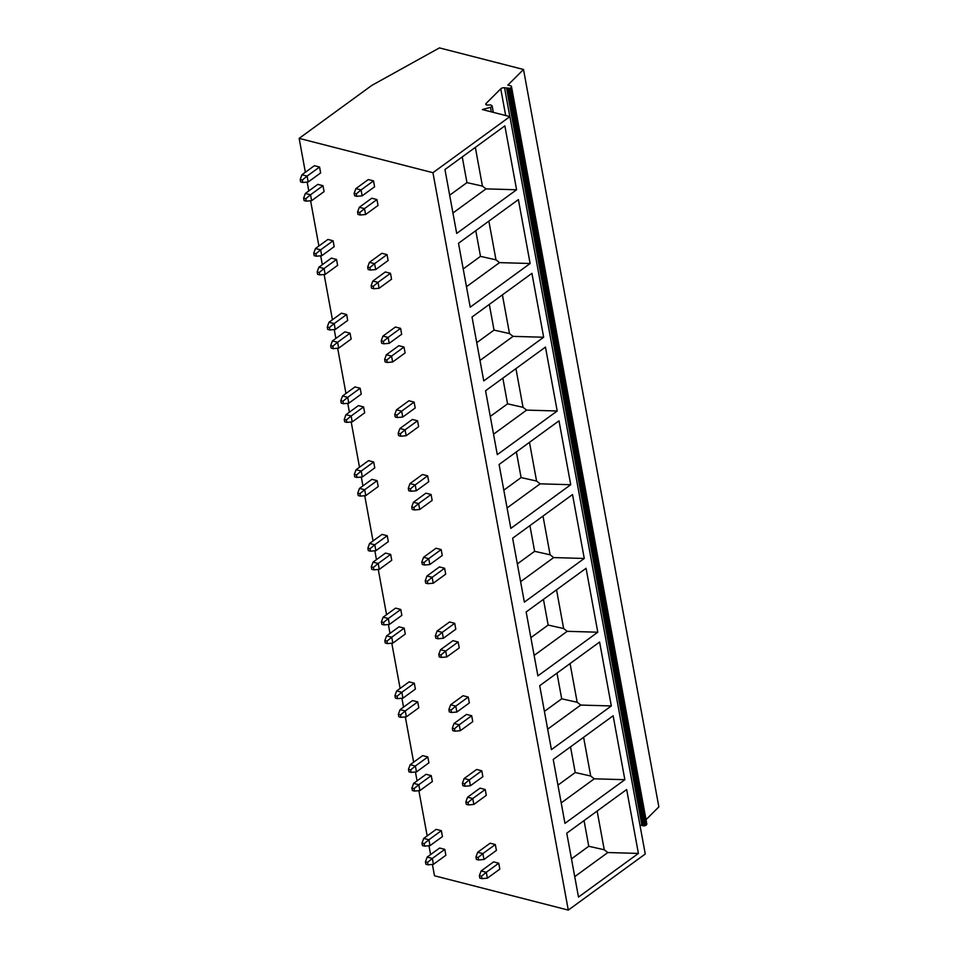 <?xml version="1.0" encoding="UTF-8"?>
<svg xmlns="http://www.w3.org/2000/svg" width="958" height="958" viewBox="0 0 958 958"><rect width="100%" height="100%" fill="white"/><g stroke="black" fill="none" stroke-linecap="round" stroke-linejoin="round"><path stroke-width="1.44" d="M507.872 85.082L510.458 85.741A2.838 1.329 169.6 0 1 511.476 86.531A2.838 1.329 169.6 0 1 511.237 87.238L510.865 87.669A1.7 0.802 169.6 0 1 509.716 88.292L504.555 87.765A2.838 1.329 -10.4 0 0 500.759 88.819L486.125 103.416A2.838 1.329 -10.4 0 0 485.778 104.242A2.838 1.329 -10.4 0 0 487.131 105.093L490.664 104.925L492.041 105.727A2.263 1.066 169.6 0 1 492.149 105.955A2.263 1.066 169.6 0 1 490.508 107.32L482.365 109.547L509.907 116.613L432.944 172.703L299.147 138.371L371.848 85.382L439.435 47.9L523.511 69.479L507.872 85.082M523.511 69.479L658.853 806.875L646.027 819.665M497.489 62.797A30.309 19.088 53.9 0 1 499.405 63.204A30.309 19.088 53.9 0 1 501.357 63.791M299.147 138.371L305.363 172.26M307.171 182.08L308.799 190.941M310.596 200.761L318.894 246.002M320.702 255.822L322.331 264.683M324.127 274.503L332.438 319.744M334.234 329.564L335.863 338.425M337.671 348.245L345.97 393.487M347.766 403.306L349.395 412.168M351.203 421.987L359.501 467.217M361.31 477.048L362.926 485.898M364.735 495.729L373.033 540.959M374.841 550.79L376.458 559.64M378.266 569.459L386.565 614.701M388.373 624.52L390.002 633.382M391.798 643.201L400.109 688.443M401.905 698.262L403.534 707.124M405.33 716.943L413.64 762.185M415.437 772.004L417.065 780.866M418.874 790.685L427.172 835.927M428.968 845.746L430.597 854.596M432.405 864.427L434.489 875.768L568.286 910.1L432.944 172.703M373.512 180.87L361.058 189.935L362.148 195.839L374.602 186.774L373.512 180.87L368.339 179.541L355.885 188.606L354.149 193.312L354.604 195.767L356.759 196.318L356.304 193.863L361.058 189.935L355.885 188.606M360.184 214.999L365.573 214.52L378.027 205.455L376.949 199.551L371.764 198.222L359.31 207.287L357.574 211.993L358.029 214.448L360.184 214.999L359.741 212.544L357.574 211.993M302.812 182.475L308.189 181.996L320.643 172.931L319.565 167.027L314.38 165.698L301.926 174.763L300.201 179.469L300.644 181.924L302.812 182.475L302.357 180.02L300.201 179.469M306.237 201.156L311.625 200.677L324.067 191.612L322.99 185.708L317.816 184.379L305.363 193.444L303.626 198.15L304.081 200.605L306.237 201.156L305.782 198.701L303.626 198.15M387.044 254.612L374.59 263.678L375.68 269.581L388.134 260.516L387.044 254.612L381.871 253.283L369.417 262.348L367.68 267.054L368.135 269.509L370.291 270.06L369.848 267.605L367.68 267.054M373.728 288.741L379.105 288.262L391.559 279.197L390.481 273.293L385.296 271.964L372.842 281.029L371.117 285.735L371.56 288.19L373.728 288.741L373.273 286.286L371.117 285.735M316.344 256.217L321.72 255.738L334.174 246.673L333.097 240.769L327.911 239.44L315.457 248.505L313.733 253.199L314.188 255.666L316.344 256.217L315.889 253.762L313.733 253.199M319.768 274.898L325.157 274.419L337.611 265.354L336.521 259.45L331.348 258.121L318.894 267.186L317.158 271.88L317.613 274.347L319.768 274.898L319.313 272.443L317.158 271.88M400.588 328.354L388.134 337.42L389.211 343.323L401.665 334.258L400.588 328.354L395.403 327.025L382.949 336.09L381.224 340.785L381.667 343.251L383.823 343.802L383.38 341.347L381.224 340.785M387.26 362.483L392.636 362.004L405.09 352.939L404.013 347.036L398.827 345.706L386.373 354.771L384.649 359.466L385.104 361.932L387.26 362.483L386.804 360.028L384.649 359.466M329.875 329.959L335.264 329.468L347.706 320.403L346.628 314.511L341.455 313.182L329.001 322.247L327.265 326.941L327.72 329.396L329.875 329.959L329.42 327.492L327.265 326.941M333.3 348.64L338.689 348.149L351.143 339.084L350.053 333.192L344.88 331.863L332.426 340.928L330.69 345.622L331.145 348.077L333.3 348.64L332.857 346.173L330.69 345.622M414.119 402.097L401.665 411.162L402.743 417.053L415.197 407.988L414.119 402.097L408.934 400.767L396.48 409.832L394.756 414.527L395.199 416.981L397.366 417.544L396.911 415.077L394.756 414.527M400.791 436.225L406.18 435.734L418.622 426.669L417.544 420.778L412.359 419.448L399.917 428.513L398.181 433.208L398.636 435.662L400.791 436.225L400.336 433.758L398.181 433.208M343.407 403.701L348.796 403.21L361.25 394.145L360.16 388.253L354.987 386.924L342.533 395.989L340.797 400.684L341.252 403.138L343.407 403.701L342.952 401.234L340.797 400.684M346.832 422.37L352.221 421.891L364.675 412.826L363.597 406.934L358.412 405.605L345.958 414.67L344.233 419.364L344.676 421.819L346.832 422.37L346.389 419.915L344.233 419.364M427.651 475.839L415.197 484.904L416.275 490.795L428.729 481.73L427.651 475.839L422.466 474.509L410.012 483.574L408.288 488.269L408.743 490.724L410.898 491.274L410.443 488.82L408.288 488.269M414.323 509.955L419.712 509.476L432.166 500.411L431.076 494.508L425.903 493.178L413.449 502.255L411.712 506.95L412.168 509.405L414.323 509.955L413.868 507.501L411.712 506.95M356.939 477.431L362.328 476.952L374.782 467.887L373.692 461.984L368.519 460.654L356.065 469.719L354.328 474.426L354.783 476.88L356.939 477.431L356.496 474.976L354.328 474.426M360.376 496.112L365.752 495.633L378.206 486.568L377.129 480.665L371.944 479.335L359.489 488.4L357.765 493.107L358.208 495.561L360.376 496.112L359.921 493.657L357.765 493.107M441.183 549.569L428.729 558.634L429.819 564.537L442.261 555.472L441.183 549.569L436.01 548.239L423.556 557.305L421.819 562.011L422.274 564.466L424.43 565.016L423.975 562.562L421.819 562.011M427.855 583.697L433.244 583.218L445.698 574.153L444.608 568.25L439.435 566.92L426.981 575.986L425.244 580.692L425.699 583.147L427.855 583.697L427.412 581.243L425.244 580.692M370.471 551.173L375.859 550.694L388.313 541.629L387.236 535.726L382.05 534.396L369.596 543.461L367.872 548.168L368.315 550.622L370.471 551.173L370.027 548.718L367.872 548.168M373.907 569.854L379.284 569.375L391.738 560.31L390.66 554.407L385.475 553.077L373.021 562.142L371.297 566.849L371.752 569.303L373.907 569.854L373.452 567.399L371.297 566.849M454.715 623.311L442.261 632.376L443.35 638.279L455.804 629.214L454.715 623.311L449.541 621.981L437.087 631.047L435.351 635.753L435.806 638.208L437.962 638.758L437.507 636.304L435.351 635.753M441.387 657.439L446.775 656.96L459.229 647.895L458.152 641.992L452.966 640.663L440.512 649.728L438.788 654.434L439.231 656.889L441.387 657.439L440.943 654.985L438.788 654.434M384.014 624.915L389.391 624.436L401.845 615.371L400.767 609.468L395.582 608.138L383.128 617.203L381.404 621.898L381.847 624.365L384.014 624.915L383.559 622.46L381.404 621.898M387.439 643.596L392.828 643.117L405.27 634.052L404.192 628.149L399.019 626.819L386.565 635.884L384.829 640.579L385.284 643.046L387.439 643.596L386.984 641.141L384.829 640.579M468.246 697.053L455.792 706.118L456.882 712.022L469.336 702.956L468.246 697.053L463.073 695.724L450.619 704.789L448.883 709.483L449.338 711.95L451.493 712.501L451.05 710.046L448.883 709.483M454.93 731.182L460.307 730.703L472.761 721.637L471.683 715.734L466.498 714.405L454.044 723.47L452.32 728.164L452.763 730.631L454.93 731.182L454.475 728.727L452.32 728.164M397.546 698.657L402.923 698.166L415.377 689.101L414.299 683.21L409.114 681.88L396.66 690.946L394.935 695.64L395.391 698.095L397.546 698.657L397.091 696.191L394.935 695.64M400.971 717.338L406.36 716.847L418.814 707.782L417.724 701.891L412.551 700.561L400.097 709.627L398.36 714.321L398.815 716.776L400.971 717.338L400.516 714.872L398.36 714.321M481.79 770.795L469.336 779.86L470.414 785.752L482.868 776.687L481.79 770.795L476.605 769.466L464.151 778.531L462.427 783.225L462.87 785.68L465.025 786.243L464.582 783.776L462.427 783.225M468.462 804.924L473.839 804.433L486.293 795.368L485.215 789.476L480.03 788.147L467.576 797.212L465.851 801.906L466.306 804.361L468.462 804.924L468.007 802.457L465.851 801.906M411.078 772.399L416.467 771.909L428.909 762.843L427.831 756.952L422.658 755.623L410.204 764.688L408.467 769.382L408.922 771.837L411.078 772.399L410.623 769.933L408.467 769.382M414.503 791.08L419.891 790.59L432.345 781.524L431.256 775.633L426.082 774.303L413.628 783.369L411.892 788.063L412.347 790.518L414.503 791.08L414.06 788.614L411.892 788.063M495.322 844.537L482.868 853.602L483.946 859.494L496.4 850.429L495.322 844.537L490.137 843.208L477.683 852.273L475.958 856.967L476.401 859.422L478.569 859.973L478.114 857.518L475.958 856.967M481.994 878.654L487.382 878.175L499.825 869.11L498.747 863.218L493.574 861.889L481.12 870.954L479.383 875.648L479.838 878.103L481.994 878.654L481.539 876.199L479.383 875.648M424.61 846.13L429.998 845.651L442.452 836.585L441.363 830.682L436.189 829.353L423.735 838.418L421.999 843.124L422.454 845.579L424.61 846.13L424.154 843.675L421.999 843.124M428.034 864.811L433.423 864.332L445.877 855.266L444.799 849.363L439.614 848.034L427.16 857.099L425.436 861.805L425.879 864.26L428.034 864.811L427.591 862.356L425.436 861.805M509.907 116.613L645.249 854.009L568.286 910.1M504.866 125.857L444.955 169.518L456.691 233.429L516.59 189.768L504.866 125.857M518.398 199.599L458.499 243.26L470.222 307.171L530.121 263.51L518.398 199.599M531.929 273.341L472.031 317.002L483.754 380.913L543.653 337.252L531.929 273.341M545.461 347.083L485.562 390.744L497.286 454.643L557.197 410.994L545.461 347.083M558.993 420.825L499.094 464.486L510.83 528.385L570.729 484.724L558.993 420.825M572.525 494.556L512.626 538.216L524.361 602.127L584.26 558.466L572.525 494.556M586.068 568.298L526.158 611.958L537.893 675.869L597.792 632.208L586.068 568.298M599.6 642.04L539.701 685.7L551.425 749.611L611.324 705.95L599.6 642.04M613.132 715.782L553.233 759.443L564.957 823.353L624.856 779.692L613.132 715.782M626.664 789.524L566.765 833.185L578.488 897.083L638.399 853.422L626.664 789.524M506.566 88.016L641.908 825.413L639.956 825.161M511.476 86.531L646.806 823.928A2.838 1.329 169.6 0 1 646.566 824.634L646.207 825.077A1.7 0.802 169.6 0 1 645.057 825.688L641.908 825.413M475.336 147.388L482.437 186.103L466.953 182.619L449.673 195.216M462.247 156.92L466.953 182.619M482.437 186.103L486.005 188.882L452.942 212.987M516.59 189.768L486.005 188.882M488.867 221.118L495.981 259.846L480.497 256.361L463.205 268.959M475.779 230.662L480.497 256.361M495.981 259.846L499.537 262.624L466.474 286.717M530.121 263.51L499.537 262.624M502.399 294.86L509.512 333.588L494.029 330.103L476.749 342.689M489.31 304.404L494.029 330.103M509.512 333.588L513.069 336.366L480.006 360.459M543.653 337.252L513.069 336.366M515.931 368.602L523.044 407.33L507.56 403.833L490.28 416.431M502.842 378.147L507.56 403.833M523.044 407.33L526.601 410.108L493.538 434.202M557.197 410.994L526.601 410.108M529.475 442.345L536.576 481.072L521.092 477.575L503.812 490.173M516.374 451.889L521.092 477.575M536.576 481.072L540.132 483.838L507.069 507.944M570.729 484.724L540.132 483.838M543.006 516.087L550.108 554.802L534.624 551.317L517.344 563.915M529.906 525.619L534.624 551.317M550.108 554.802L553.676 557.58L520.601 581.686M584.26 558.466L553.676 557.58M556.538 589.817L563.639 628.544L548.156 625.059L530.876 637.657M543.449 599.361L548.156 625.059M563.639 628.544L567.208 631.322L534.145 655.416M597.792 632.208L567.208 631.322M570.07 663.559L577.183 702.286L561.699 698.801L544.407 711.387M556.981 673.103L561.699 698.801M577.183 702.286L580.74 705.064L547.677 729.158M611.324 705.95L580.74 705.064M583.602 737.301L590.715 776.028L575.231 772.531L557.951 785.129M570.513 746.845L575.231 772.531M590.715 776.028L594.271 778.806L561.208 802.9M624.856 779.692L594.271 778.806M597.133 811.043L604.247 849.77L588.763 846.273L571.483 858.871M584.045 820.587L588.763 846.273M604.247 849.77L607.803 852.536L574.74 876.642M638.399 853.422L607.803 852.536M362.148 195.839L356.759 196.318M356.304 193.863L354.149 193.312M365.573 214.52L364.495 208.616L359.741 212.544M376.949 199.551L364.495 208.616L359.31 207.287M308.189 181.996L307.111 176.092L302.357 180.02M319.565 167.027L307.111 176.092L301.926 174.763M311.625 200.677L310.536 194.773L305.782 198.701M322.99 185.708L310.536 194.773L305.363 193.444M369.848 267.605L374.59 263.678L369.417 262.348M375.68 269.581L370.291 270.06M379.105 288.262L378.027 282.359L373.273 286.286M390.481 273.293L378.027 282.359L372.842 281.029M321.72 255.738L320.643 249.834L315.889 253.762M333.097 240.769L320.643 249.834L315.457 248.505M325.157 274.419L324.067 268.515L319.313 272.443M336.521 259.45L324.067 268.515L318.894 267.186M383.38 341.347L388.134 337.42L382.949 336.09M389.211 343.323L383.823 343.802M392.636 362.004L391.559 356.101L386.804 360.028M404.013 347.036L391.559 356.101L386.373 354.771M335.264 329.468L334.174 323.576L329.42 327.492M346.628 314.511L334.174 323.576L329.001 322.247M338.689 348.149L337.599 342.257L332.857 346.173M350.053 333.192L337.599 342.257L332.426 340.928M396.911 415.077L401.665 411.162L396.48 409.832M402.743 417.053L397.366 417.544M406.18 435.734L405.09 429.843L400.336 433.758M417.544 420.778L405.09 429.843L399.917 428.513M348.796 403.21L347.706 397.319L342.952 401.234M360.16 388.253L347.706 397.319L342.533 395.989M352.221 421.891L351.143 416L346.389 419.915M363.597 406.934L351.143 416L345.958 414.67M410.443 488.82L415.197 484.904L410.012 483.574M416.275 490.795L410.898 491.274M419.712 509.476L418.622 503.585L413.868 507.501M431.076 494.508L418.622 503.585L413.449 502.255M362.328 476.952L361.238 471.049L356.496 474.976M373.692 461.984L361.238 471.049L356.065 469.719M365.752 495.633L364.675 489.73L359.921 493.657M377.129 480.665L364.675 489.73L359.489 488.4M423.975 562.562L428.729 558.634L423.556 557.305M429.819 564.537L424.43 565.016M433.244 583.218L432.154 577.315L427.412 581.243M444.608 568.25L432.154 577.315L426.981 575.986M375.859 550.694L374.782 544.791L370.027 548.718M387.236 535.726L374.782 544.791L369.596 543.461M379.284 569.375L378.206 563.472L373.452 567.399M390.66 554.407L378.206 563.472L373.021 562.142M437.507 636.304L442.261 632.376L437.087 631.047M443.35 638.279L437.962 638.758M446.775 656.96L445.698 651.057L440.943 654.985M458.152 641.992L445.698 651.057L440.512 649.728M389.391 624.436L388.313 618.533L383.559 622.46M400.767 609.468L388.313 618.533L383.128 617.203M392.828 643.117L391.738 637.214L386.984 641.141M404.192 628.149L391.738 637.214L386.565 635.884M451.05 710.046L455.792 706.118L450.619 704.789M456.882 712.022L451.493 712.501M460.307 730.703L459.229 724.799L454.475 728.727M471.683 715.734L459.229 724.799L454.044 723.47M402.923 698.166L401.845 692.275L397.091 696.191M414.299 683.21L401.845 692.275L396.66 690.946M406.36 716.847L405.27 710.956L400.516 714.872M417.724 701.891L405.27 710.956L400.097 709.627M464.582 783.776L469.336 779.86L464.151 778.531M470.414 785.752L465.025 786.243M473.839 804.433L472.761 798.541L468.007 802.457M485.215 789.476L472.761 798.541L467.576 797.212M416.467 771.909L415.377 766.017L410.623 769.933M427.831 756.952L415.377 766.017L410.204 764.688M419.891 790.59L418.802 784.698L414.06 788.614M431.256 775.633L418.802 784.698L413.628 783.369M478.114 857.518L482.868 853.602L477.683 852.273M483.946 859.494L478.569 859.973M487.382 878.175L486.293 872.283L481.539 876.199M498.747 863.218L486.293 872.283L481.12 870.954M429.998 845.651L428.909 839.747L424.154 843.675M441.363 830.682L428.909 839.747L423.735 838.418M433.423 864.332L432.345 858.428L427.591 862.356M444.799 849.363L432.345 858.428L427.16 857.099M490.508 107.32L491.334 111.847M486.125 103.416L486.401 104.889M500.759 88.819L505.668 115.523M504.555 87.765L509.848 116.589M507.536 88.507L642.878 825.904M508.686 88.555L644.027 825.952M509.716 88.292L645.057 825.688M510.865 87.669L646.207 825.077M511.237 87.238L646.566 824.634M492.149 105.955L493.322 112.361"/></g></svg>
